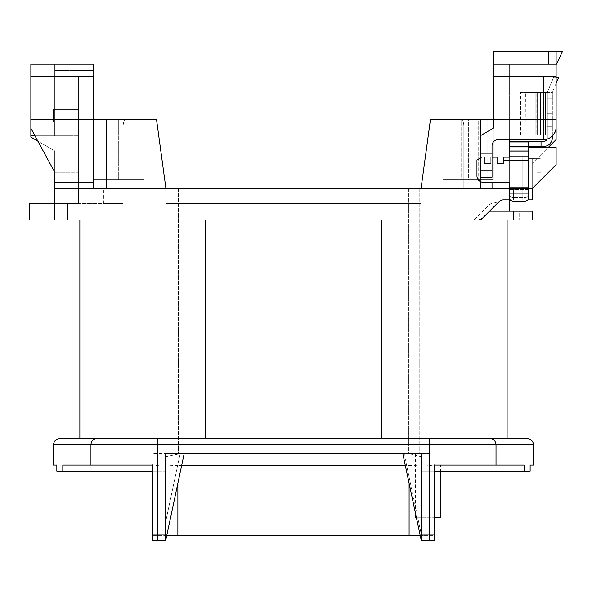 <?xml version="1.0" encoding="UTF-8"?>
<svg xmlns="http://www.w3.org/2000/svg" width="592" height="592" viewBox="0 0 592 592"><rect width="100%" height="100%" fill="white"/><g stroke="black" fill="none" stroke-linecap="round" stroke-linejoin="round"><path stroke-width="0.44" stroke-dasharray="2.96 2.22" d="M527.213 438.628L79.861 438.628L381.448 438.628L157.354 438.628L157.354 444.91L429.614 444.91L429.614 453.701L152.751 453.701L184.164 453.701L165.316 453.701L165.316 522.817L165.316 464.557C166.115 465.075 170.304 465.356 177.881 465.416L177.881 483.264M525.452 92.404L535.205 92.404L525.156 92.404L525.156 135.124L525.156 92.404L525.156 135.124L525.452 92.404L545.247 92.404L525.452 92.404M541.036 141.407L543.552 141.407A3.767 3.767 0 0 0 547.319 137.64A3.767 3.767 0 0 1 543.552 141.407A3.767 3.767 0 0 0 547.319 137.64L547.319 135.124L552.351 135.124L535.205 135.124L535.205 92.404L535.205 135.124L535.205 92.404L520.124 92.404L535.205 92.404L535.205 135.124L520.124 135.124L547.319 135.124L547.319 137.64L547.319 92.404L547.319 135.124L552.351 135.124L552.351 137.64L552.351 93.159A3.767 3.767 0 0 1 552.639 91.708A3.767 3.767 0 0 0 552.351 93.159A3.767 3.767 0 0 1 552.639 91.708A3.767 3.767 0 0 0 552.351 93.159L552.351 92.404L537.27 92.404L552.351 92.404L547.319 92.404L552.351 92.404L552.351 98.686L547.319 98.686L552.351 98.686L552.351 137.64A8.799 8.799 0 0 1 543.552 146.439L541.036 146.439L541.036 141.407L528.471 141.407L528.471 150.205L528.471 141.407L509.623 141.407L509.623 150.205L509.623 146.439L509.623 147.09L556.117 147.09L556.117 164.687L556.117 147.09L509.623 147.09L556.117 147.09L556.117 164.687L532.245 188.559L522.188 188.559L522.188 199.867L532.245 199.867L532.245 163.429L532.245 188.559L532.245 163.429L532.245 188.559L463.839 188.559L532.245 188.559L556.117 164.687L532.245 188.559L509.623 188.559L509.623 141.407L509.623 188.559L509.623 147.09L528.471 147.09M545.506 92.404L544.166 92.404L545.506 92.404L545.506 135.124L544.166 135.124L545.506 135.124L545.506 92.404M552.351 120.05L552.351 126.333L552.351 120.05M547.319 120.05L547.319 126.333L547.319 120.05M480.719 188.559L480.719 135.501L493.284 128.242L480.719 135.501L493.284 128.242L493.284 119.451L493.284 179.761L443.023 179.761L443.023 119.451L456.891 119.451L456.891 179.761L443.023 179.761L493.284 179.761L468.642 179.761L493.284 179.761L493.284 119.451L461.131 119.451L461.131 179.761L468.642 179.761L468.642 119.451L461.131 119.451L461.131 179.761L468.642 179.761L468.642 119.451L493.284 119.451L460.613 119.451C462.53 119.643 463.603 121.737 463.839 125.733L463.839 188.559L463.839 125.733C463.603 121.752 462.53 119.658 460.613 119.451L556.117 119.451L430.458 119.451L421.03 188.559L165.945 188.559L528.471 188.559L528.471 175.994L528.471 188.559L528.471 175.994L532.245 175.994L532.245 158.404L532.245 175.994L532.245 158.404L541.036 158.404L541.036 175.994L541.036 158.404L532.245 158.404L532.245 175.994L536.012 175.994L536.012 158.404L541.036 158.404L532.245 158.404L536.012 158.404L536.012 175.994L541.036 175.994L541.036 172.228L541.036 175.994L528.471 175.994L528.471 188.559L509.623 188.559L532.245 188.559L480.719 188.559L480.719 135.501L480.719 188.559L123.129 188.559L123.129 203.641L103.741 203.641L123.129 203.641L123.129 188.559L103.741 188.559L165.945 188.559L78.61 188.559L78.61 203.641L54.73 203.641L54.73 219.972L54.73 203.641L54.73 219.972L67.296 219.972L67.296 203.641L78.61 203.641L54.73 203.641L123.129 203.641L29.6 203.641L29.6 219.972L54.73 219.972M103.741 203.641L103.741 188.559M421.659 534.125L421.659 540.407L434.225 540.407L434.225 534.125L421.659 534.125L421.659 465.016L440.507 465.016L440.507 471.299M440.507 465.016L434.225 465.016L434.225 517.793L440.507 517.793M56.839 465.016L56.839 471.299L165.316 471.299L56.839 471.299L62.811 471.299L62.811 465.016L165.316 465.016L56.839 465.016L165.316 465.016L165.316 534.125L152.751 534.125L152.751 465.016L165.316 465.016L165.316 535.383L165.316 464.557M547.045 139.061A3.767 3.767 0 0 0 547.319 137.64L547.319 92.404L553.601 77.323L558.633 77.323L553.601 77.323L547.319 92.404L547.319 135.124L535.205 135.124L552.351 135.124L552.351 92.404L552.351 135.96M535.205 92.404L552.351 92.404L537.27 92.404L537.27 135.124L537.27 92.404L537.27 135.124L537.27 92.404L535.205 92.404M520.124 92.404L544.166 92.404L544.166 135.124L544.166 92.404L536.16 92.404L536.16 135.124L544.166 135.124L531.897 135.124L536.16 135.124L536.16 92.404L531.897 92.404L531.897 135.124L539.911 135.124L531.897 135.124L531.897 92.404L540.481 92.404L540.37 135.124L539.911 135.124L540.481 135.124L540.37 92.404L520.124 92.404L520.124 135.124L540.37 135.124L520.124 135.124L520.124 92.404M493.284 119.451L443.023 119.451L493.284 119.451L493.284 51.593L493.284 119.451L443.023 119.451L493.284 119.451L443.023 119.451L478.21 119.451L456.891 119.451L456.891 179.761L493.284 179.761L493.284 119.451L493.284 179.761L493.284 119.451L487.786 119.451L487.786 179.761L443.023 179.761L493.284 179.761L487.786 179.761L493.284 179.761L493.284 119.451L493.284 179.761L493.284 119.451L509.623 119.451L509.623 139.549L509.623 64.158L509.623 139.549L509.623 64.158L556.539 64.158L556.117 64.158L556.117 76.723L556.117 64.158L493.284 64.158L493.284 51.593L562.4 51.593L493.284 51.593L556.117 51.593L556.117 126.984A12.565 12.565 0 0 1 543.552 139.549A12.565 12.565 0 0 0 556.117 126.984L556.117 64.158L493.284 64.158L493.284 128.242L493.284 119.451L509.623 119.451L509.623 146.661L543.552 146.439A8.799 8.799 0 0 0 552.351 137.64A8.799 8.799 0 0 1 543.552 146.439L528.471 146.439L528.471 158.404L528.471 150.205L528.471 158.404L532.245 158.404L528.471 158.404L532.245 158.404L528.471 158.404L528.471 141.407L509.623 141.407L509.623 150.205L528.471 150.205L509.623 150.205L528.471 150.205L509.623 150.205L509.623 188.559L509.623 132.016L556.117 132.016L556.117 139.549L556.117 119.451L509.623 119.451L509.623 132.016L556.117 132.016L556.117 119.451L556.117 125.733L463.839 125.733L556.117 125.733L556.117 139.549L532.245 163.429L548.577 147.09M492.033 157.146L490.775 157.146L490.775 163.429L484.493 163.429L484.493 157.146L481.977 157.146L476.952 160.047L476.952 175.994A6.283 6.283 0 0 0 483.235 182.277L509.623 182.277L483.235 182.277A6.283 6.283 0 0 1 476.952 175.994A6.283 6.283 0 0 0 483.235 182.277L509.623 182.277L509.623 198.401A3.767 2.723 180 0 0 513.39 201.125L513.39 197.654A3.767 2.723 0 0 1 509.623 194.931A3.767 2.723 0 0 0 513.39 197.654L513.39 201.125M509.623 189.655L509.623 194.931L509.623 189.655L528.471 189.655L528.471 194.931A3.767 2.723 0 0 1 524.704 197.654L513.39 197.654L524.704 197.654A3.767 2.723 0 0 0 528.471 194.931L528.471 187.05L528.471 189.655L509.623 189.655M509.623 182.277L509.623 187.05L528.471 187.05L509.623 187.05L509.623 182.277M509.623 199.867L509.623 211.181L471.928 211.181L471.928 199.867L471.928 204.003L489.954 204.003L489.954 199.867L471.928 199.867L513.39 199.867L513.39 188.559L522.188 188.559L509.623 188.559L513.39 188.559L509.623 188.559L509.623 157.146L509.623 160.106L528.471 160.106L528.471 156.562L528.471 160.106L509.623 160.106L509.623 156.562L509.623 160.106L509.623 157.146L503.341 157.146L503.341 163.429L497.058 163.429L497.058 157.146L490.775 157.146L490.775 163.429L484.493 163.429L484.493 157.146L481.977 157.146L480.719 157.872M509.623 146.661L509.623 156.562L528.471 156.562L509.623 156.562L509.623 146.661L528.471 146.661L528.471 156.562L528.471 146.661L509.623 146.661M556.117 77.323L553.601 77.323L547.319 92.404L553.601 77.323L558.633 77.323L552.639 91.708L556.117 83.354M527.879 199.867L513.39 199.867L513.39 188.559L513.39 199.867L513.39 188.559L522.188 188.559L509.623 188.559L509.623 146.439L528.471 146.439L509.623 146.439L528.471 146.439L528.471 141.407L528.471 146.439L528.471 141.407L543.552 141.407L509.623 141.407M503.341 160.106L503.341 163.429L503.341 157.146L522.188 157.146L509.623 157.146L522.188 157.146L522.188 188.559L522.188 157.146L522.188 188.559L522.188 157.146L503.341 157.146L503.341 160.106L528.471 160.106L528.471 187.05L509.623 187.05M78.61 188.559L78.61 109.394L53.472 109.394L78.61 109.394L78.61 121.959L53.472 121.959L53.472 109.394L78.61 109.394L78.61 76.723L54.73 76.723L54.73 64.158L54.73 70.441L93.684 70.441L93.684 179.761L143.952 179.761L118.333 179.761L118.333 119.451L93.684 119.451L93.684 179.761L143.952 179.761L118.333 179.761L118.333 119.451L30.858 119.451L30.858 137.078L54.73 150.864L54.73 188.559L165.945 188.559L54.73 188.559L78.61 188.559L78.61 172.228L54.73 172.228L78.61 172.228L78.61 121.959L53.472 121.959L78.61 121.959L53.472 121.959L53.472 109.394L78.61 109.394L78.61 76.723L30.858 76.723L30.858 64.158L30.858 76.723L30.858 64.158L93.684 64.158L54.73 64.158L93.684 64.158L93.684 119.451L156.517 119.451L126.362 119.451L156.517 119.451L165.945 188.559L156.517 119.451L165.945 188.559L165.945 203.641L421.03 203.641L165.945 203.641L165.945 188.559L165.945 203.641L421.03 203.641L421.03 188.559L509.623 188.559L509.623 132.016L556.117 132.016M37.844 141.111L54.73 150.864L54.73 203.641L54.73 150.864L54.73 203.641L67.296 203.641M509.623 211.181L513.39 211.181L513.39 219.972L67.296 219.972M528.471 188.559L509.623 188.559L532.245 188.559L525.955 188.559L525.955 199.867L525.955 188.559L522.188 188.559L522.188 199.867L510.215 199.867M489.954 199.867L503.429 199.867A6.283 6.283 0 0 0 498.989 201.709L489.954 204.003L473.985 219.972L471.928 219.972L471.928 204.003M548.577 51.593L536.012 51.593L548.577 51.593L536.012 51.593L548.577 51.593L548.577 64.158L536.012 64.158L548.577 64.158L536.012 64.158L548.577 64.158L548.577 51.593M492.033 182.277L492.033 145.839A6.283 6.283 0 0 1 498.316 139.549L509.623 139.549L509.623 64.158L556.117 64.158L556.117 51.593L556.117 76.723L556.117 64.158L556.117 76.723L543.552 76.723L556.117 76.723L556.117 126.984A12.565 12.565 0 0 1 543.552 139.549L543.552 76.723L543.552 139.549L543.552 76.723L556.117 76.723L543.552 76.723L543.552 139.549L498.316 139.549A6.283 6.283 0 0 0 492.033 145.839L492.033 170.97L480.719 170.97M456.891 179.761L478.21 179.761L456.891 179.761M30.858 119.451L126.362 119.451L30.858 119.451L30.858 128.242L30.858 76.723L93.684 76.723L93.684 64.158L93.684 70.441L54.73 70.441L54.73 119.451L30.858 119.451M93.684 76.723L93.684 188.559L93.684 119.451L143.952 119.451L54.73 119.451L54.73 135.783L30.858 135.783L78.61 135.783L34.95 135.783M478.21 119.451L461.131 119.451L478.21 119.451L478.21 179.761L478.21 119.451M167.196 188.559L178.51 188.559L167.196 188.559L167.196 453.701L178.51 453.701L167.196 453.701L167.196 188.559M408.465 188.559L178.51 188.559L419.772 188.559L408.465 188.559L408.465 453.701L178.51 453.701L419.772 453.701L408.465 453.701L408.465 188.559M480.719 181.751L480.719 153.372L492.033 153.372L492.033 170.97M556.117 51.593L562.4 51.593L556.539 64.158L562.4 51.593L556.539 64.158L509.623 64.158L556.117 64.158L556.117 51.593L556.117 64.158L493.284 64.158M492.033 188.559L492.033 145.839A6.283 6.283 0 0 1 498.316 139.549L543.552 139.549M556.117 119.451L509.623 119.451L509.623 132.016L555.067 132.016M487.786 119.451L443.023 119.451L443.023 179.761L443.023 119.451L443.023 179.761L443.023 119.451L443.023 179.761L443.023 119.451L443.023 179.761L487.786 179.761L487.786 119.451M509.623 188.559L532.245 188.559M421.03 188.559L430.458 119.451L421.03 188.559L421.03 203.641L421.03 188.559L421.03 203.641L165.945 203.641L165.945 188.559M30.858 128.242L54.73 172.228L78.61 172.228L54.73 172.228L30.858 128.242L30.858 76.723L54.73 76.723L30.858 76.723L30.858 128.242L54.73 172.228L54.73 188.559M30.858 137.078L30.858 125.733L123.129 125.733C123.373 121.752 124.446 119.658 126.362 119.451C124.446 119.643 123.373 121.737 123.129 125.733L30.858 125.733L30.858 137.078L54.73 150.864L30.858 137.078M30.858 76.723L78.61 76.723L78.61 135.783L54.73 135.783L54.73 64.158L30.858 64.158L54.73 64.158L54.73 76.723L78.61 76.723L78.61 203.641L78.61 135.783L30.858 135.783M123.129 188.559L123.129 125.733L123.129 188.559M500.921 219.972L381.448 219.972L480.719 219.972L478.121 219.972L482.561 218.137M513.39 219.972L519.672 219.972L519.672 211.181L513.39 211.181M532.245 219.972L519.672 219.972L519.672 211.181L532.245 211.181L532.245 219.972M205.528 219.972L381.448 219.972L79.861 219.972L205.528 219.972L205.528 438.628M99.19 119.451L143.952 119.451L93.684 119.451L99.19 119.451L99.19 179.761L99.19 119.451M429.614 453.701L409.146 453.701L421.511 456.758L421.511 535.383L434.225 535.383L434.225 464.557C432.626 465.586 424.249 466.163 409.094 466.267L409.094 535.383L434.225 535.383L434.225 464.557M409.146 453.701L421.659 453.701L402.812 453.701L421.659 453.701L415.377 453.701L421.659 453.701L421.659 540.407L421.659 453.701L421.659 517.793L421.659 465.016L533.496 465.016M434.225 534.125L434.225 465.016L434.225 471.299L421.659 471.299L530.129 471.299L421.659 471.299L421.659 465.016L421.659 471.299L421.659 465.016L421.659 471.299L530.129 471.299L530.129 465.016L421.659 465.016L524.157 465.016L524.157 471.299M421.511 456.758L421.659 535.383L420.172 535.383M421.659 456.758L421.511 535.383L404.144 453.701L417.767 517.793L434.225 517.793L417.767 517.793L421.511 535.383M152.751 534.125L152.751 540.407L165.316 540.407L165.316 453.701L165.316 534.125M177.881 535.383L177.881 466.267C162.726 466.163 154.349 465.586 152.751 464.557L152.751 535.383L409.094 535.383M79.861 219.972L79.861 438.628M507.107 438.628L381.448 438.628L507.107 438.628L507.107 219.972M415.377 517.793L421.659 517.793L421.659 453.701L421.659 517.793L416.435 517.793M62.811 471.299L152.751 471.299M178.51 188.559L178.51 453.701L178.51 188.559M419.772 188.559L419.772 453.701L419.772 188.559M166.803 535.383L152.751 535.383L152.751 464.557M177.881 466.267L409.094 466.267M409.094 483.264L409.094 465.416L405.298 465.416M181.67 465.416L177.881 465.416M165.316 456.758L180.153 453.701L165.464 522.817L180.153 453.701M409.094 465.416C416.672 465.356 420.86 465.075 421.659 464.557M165.464 456.758L165.464 522.817M165.316 540.407L165.73 540.407L184.164 453.701M421.659 540.407L421.238 540.407L402.812 453.701M93.684 188.559L93.684 119.451L93.684 179.761L93.684 119.451L93.684 179.761L143.952 179.761L143.952 119.451L143.952 179.761L143.952 119.451L143.952 179.761L143.952 119.451L143.952 179.761L143.952 119.451L143.952 179.761L93.684 179.761L93.684 119.451M106.249 188.559L106.249 119.451M54.73 135.783L54.73 76.723L54.73 135.783M480.719 135.501L480.719 119.451M509.623 76.723L556.117 76.723L509.623 76.723M480.719 153.372L480.719 177.252L492.033 177.252L492.033 153.372L480.719 153.372M480.719 177.252L492.033 177.252L480.719 177.252M93.684 179.761L143.952 179.761L93.684 179.761M536.012 64.158L536.012 51.593L536.012 64.158M471.928 219.972L471.928 211.181L489.517 211.181M522.188 188.559L522.188 199.867L522.188 188.559M532.245 175.994L528.471 175.994L532.245 175.994M547.319 92.404L547.319 98.686L552.351 98.686L547.319 98.686L552.351 98.686L547.319 98.686L547.319 92.404L552.351 92.404L547.319 92.404M545.247 135.124L525.452 135.124L545.247 135.124L545.247 92.404L545.247 135.124M541.036 158.404L541.036 162.171L541.036 158.404M541.036 172.228L541.036 162.171L536.012 162.171L541.036 162.171L541.036 172.228L536.012 172.228L536.012 158.404L536.012 175.994L536.012 172.228L541.036 172.228M476.952 160.047L476.952 175.994L476.952 160.047L481.977 157.146L476.952 160.047M484.493 157.146L481.977 157.146L484.493 157.146L484.493 163.429L484.493 157.146M490.775 163.429L484.493 163.429L490.775 163.429L490.775 157.146L490.775 163.429M497.058 157.146L490.775 157.146L497.058 157.146L497.058 163.429L497.058 157.146M503.341 163.429L497.058 163.429L503.341 163.429M528.471 160.106L528.471 187.05L528.471 151.841L509.623 151.841M509.623 141.939L528.471 141.939L528.471 151.841M528.471 146.439L541.036 146.439M509.623 193.125L528.471 193.125L528.471 198.401A3.767 2.723 180 0 1 524.704 201.125L524.704 197.654L524.704 201.125M528.471 193.125L528.471 187.05M528.471 141.939L528.471 141.407M429.614 438.628L429.614 444.91L533.496 444.91M496.015 465.016L496.015 444.91A6.283 5.535 90 0 0 490.487 438.628M53.472 444.91L90.953 444.91L90.953 465.016M493.284 76.723L556.117 76.723M556.117 57.875L493.284 57.875L556.117 57.875M93.684 182.277L54.73 182.277M157.354 453.701L157.354 444.91L90.953 444.91A6.283 5.535 -90 0 1 96.489 438.628M381.448 219.972L381.448 438.628M539.911 135.124L539.911 92.404L539.911 135.124M520.575 135.124L520.575 92.404L520.575 135.124M547.319 113.768L552.351 113.768L547.319 113.768M415.377 453.701L415.377 512.82M547.319 126.333L552.351 126.333L547.319 126.333M540.481 135.124L540.481 92.404L540.481 135.124"/><path stroke-width="0.89" d="M421.659 534.125L429.614 534.125L429.614 444.91L157.354 444.91L157.354 438.628L59.755 438.628L527.213 438.628A6.283 6.283 0 0 1 533.496 444.91L496.015 444.91L496.015 465.016L434.225 465.016L434.225 540.407L421.659 540.407L421.659 453.701L165.316 453.701L165.316 540.407L152.751 540.407L152.751 465.016L62.811 465.016L62.811 471.299L56.839 471.299L56.839 465.016L53.472 465.016L56.839 465.016M440.507 471.299L440.507 517.793L434.225 517.793L434.225 471.299L524.157 471.299L524.157 465.016L496.015 465.016M53.472 465.016L53.472 444.91C53.85 441.092 55.944 438.998 59.755 438.628M509.623 193.125L509.623 198.401A3.767 2.723 180 0 0 513.39 201.125L524.704 201.125A3.767 2.723 180 0 0 528.471 198.401L528.471 193.125L509.623 193.125L509.623 187.05L528.471 187.05L528.471 193.125M480.719 157.872L476.952 160.047L476.952 175.994A6.283 6.283 0 0 0 483.235 182.277L509.623 182.277L509.623 187.05M543.552 139.549A12.565 12.565 0 0 0 556.117 126.984L556.117 76.723L493.284 76.723L493.284 128.242L480.719 135.501L480.719 170.97L492.033 170.97L492.033 145.839A6.283 6.283 0 0 1 498.316 139.549L543.552 139.549L509.623 139.549L509.623 141.407L528.471 141.407L528.471 187.05M54.73 219.972L54.73 203.641L67.296 203.641L67.296 219.972L29.6 219.972L29.6 203.641L54.73 203.641L54.73 172.228L30.858 128.242L30.858 137.078L37.844 141.111M528.471 188.559L532.245 188.559L532.245 199.867L527.879 199.867M510.215 199.867L503.429 199.867A6.283 6.283 0 0 0 498.989 201.709L480.719 219.972L532.245 219.972L532.245 211.181L513.39 211.181L513.39 219.972M471.928 219.972L67.296 219.972M473.985 219.972L478.121 219.972A6.283 6.283 0 0 0 482.561 218.137M509.623 188.559L106.249 188.559L106.249 119.451L93.684 119.451M78.61 188.559L78.61 203.641L67.296 203.641M421.03 188.559L430.458 119.451L493.284 119.451M493.284 76.723L493.284 51.593L556.117 51.593L556.117 76.723M532.245 188.559L556.117 164.687L556.117 147.09L528.471 147.09M480.719 135.501L480.719 119.451M556.117 119.451L556.117 139.549L548.577 147.09M556.117 51.593L562.4 51.593L556.539 64.158L493.284 64.158M54.73 182.277L93.684 182.277L93.684 188.559L54.73 188.559M93.684 188.559L106.249 188.559M93.684 182.277L93.684 76.723L30.858 76.723L30.858 64.158L93.684 64.158L93.684 76.723M30.858 128.242L30.858 76.723M165.945 188.559L156.517 119.451L106.249 119.451M533.496 444.91L533.496 465.016L530.129 465.016L530.129 471.299L524.157 471.299M79.861 438.628L79.861 219.972M507.107 219.972L507.107 438.628M152.751 471.299L62.811 471.299M420.172 535.383L166.803 535.383M405.298 465.416L181.67 465.416M184.164 453.701L165.73 540.407L165.316 540.407M402.812 453.701L421.238 540.407L421.659 540.407M416.435 517.793L415.377 517.793L415.377 512.82M34.95 135.783L30.858 135.783M555.067 132.016L556.117 132.016M492.033 170.97L492.033 177.252L480.719 177.252L480.719 170.97M480.719 188.559L480.719 181.751M492.033 188.559L492.033 182.277M489.517 211.181L513.39 211.181M509.623 211.181L509.623 199.867M498.989 201.709L480.719 219.972L500.921 219.972M528.471 160.106L503.341 160.106L503.341 157.146L509.623 157.146L509.623 151.841L528.471 151.841M528.471 141.939L509.623 141.939L509.623 151.841M509.623 141.939L509.623 141.407M503.341 160.106L503.341 163.429L497.058 163.429L497.058 157.146L492.033 157.146M552.351 135.96L552.351 137.64A8.799 8.799 0 0 1 543.552 146.439L528.471 146.439M528.471 141.407L541.036 141.407L541.036 146.439M547.045 139.061A3.767 3.767 0 0 1 543.552 141.407L541.036 141.407M556.117 77.323L558.633 77.323L556.117 83.354M524.704 201.125L513.39 201.125M205.528 219.972L205.528 438.628M381.448 438.628L381.448 219.972M90.953 465.016L90.953 444.91L157.354 444.91L157.354 534.125L165.316 534.125M96.489 438.628A6.283 5.535 90 0 0 90.953 444.91L53.472 444.91M152.751 534.125L157.354 534.125L157.354 540.407M490.487 438.628A6.283 5.535 -90 0 1 496.015 444.91L429.614 444.91L429.614 438.628M429.614 540.407L429.614 534.125L434.225 534.125M409.094 535.383L409.094 483.264M177.881 483.264L177.881 535.383"/></g></svg>

